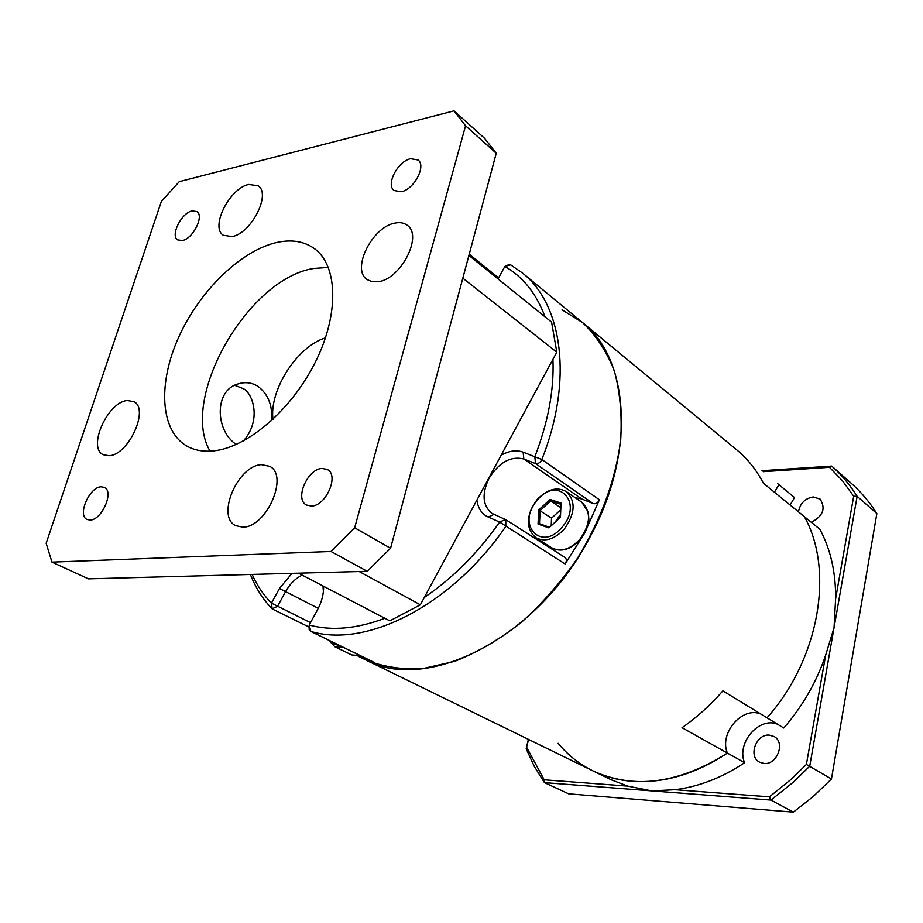 <?xml version="1.0" encoding="UTF-8"?>
<svg xmlns="http://www.w3.org/2000/svg" width="923" height="923" viewBox="0 0 923 923"><rect width="100%" height="100%" fill="white"/><g stroke="black" fill="none" stroke-linecap="round" stroke-linejoin="round"><path stroke-width="1.38" d="M506.3 266.032L508.965 264.601L510.65 264.843L522.533 273.058C562.592 304.544 573.333 380.657 541.824 459.481L541.455 460.277C539.736 463.011 537.751 464.119 535.502 463.577L523.837 458.985C510.684 455.835 499.066 462.308 488.982 478.402C481.621 494.013 482.591 505.666 491.913 513.373L505.769 519.661L505.827 526.41C451.393 605.753 365.912 648.431 310.774 631.367L374.219 662.414L358.909 656.576L610.922 779.658L627.675 786.119L651.857 790.907L674.851 789.696C698.584 786.823 721.832 777.824 744.607 762.721L727.405 753.087C718.867 733.381 742.219 705.991 760.852 714.033C742.219 705.991 718.867 733.381 727.405 753.087C695.619 774.016 663.995 783.431 632.52 781.331C618.133 780.223 604.877 776.705 592.728 770.774C633.743 789.661 678.636 783.765 727.405 753.087L682.051 727.705C696.83 717.459 710.445 705.184 722.882 690.854L767.025 717.806C819.52 659.045 834.38 569.952 804.36 516.638L763.402 483.248C756.664 470.395 748.172 459.585 737.904 450.828L582.459 322.508C629.232 358.47 636.201 452.235 590.224 536.598C537.971 638.208 426.426 693.842 365.3 659.691C382.434 666.718 401.413 669.729 422.261 668.725L454.854 661.295C477.306 652.376 499.366 639.501 521.045 622.667C542.009 603.815 560.884 582.24 577.683 557.954C601.138 519.361 615.479 480.133 620.683 440.271C622.171 414.9 620.025 391.687 614.245 370.631C606.526 351.248 595.935 335.211 582.459 322.508L562.072 309.851M558.565 519.003L560.538 515.057L558.565 519.003M774.42 492.236L778.931 484.69L774.42 492.236M580.982 538.859L565.141 563.988L499.631 522.083L488.175 517.03C481.783 513.996 478.033 508.354 476.903 500.104M358.909 656.576L358.124 656.184M302.236 575.133C295.579 578.271 290.007 583.809 285.53 591.735L277.523 606.342L272.147 608.788C262.859 599.269 255.602 587.836 250.398 574.464M544.858 543.462L545.678 545.135M501.154 455.212C509.127 450.77 516.453 449.755 523.145 452.166L541.824 459.481L599.419 499.77L587.686 526.295M599.419 499.77C597.862 502.885 595.808 504.166 593.258 503.612L581.675 498.928L575.191 497.705M564.611 557.261L564.968 557.446C566.734 559.003 566.803 561.172 565.141 563.988M555.035 522.222L560.573 514.365M545.008 316.82C536.459 293.71 523.076 276.912 504.858 266.424L498.039 278.919M374.219 662.414L373.527 662.079M323.627 586.301C323.765 594.054 321.7 601.958 317.42 609.976L309.205 625.033L310.774 631.367L309.136 629.463L309.47 626.106M323.396 591.666L322.981 585.967M252.141 574.418C257.056 585.459 263.482 595.023 271.431 603.111L279.45 588.493L292.014 573.345M309.136 629.463L309.205 625.033C331.645 631.101 356.866 628.851 384.868 618.272M424.326 597.423C452.512 578.398 477.618 553.292 499.631 522.083L505.423 519.476M593.258 503.612L535.502 463.577L534.832 456.712C548.17 422.238 554.204 389.783 552.935 359.359M469.069 254.84L469.103 255.579M674.851 789.696L769.401 796.849L791.138 779.347L806.39 764.44L825.681 655.076C816.59 681.959 802.618 706.268 783.765 728.016L767.025 717.806C819.52 659.045 834.38 569.952 804.36 516.638L819.924 529.329C830.642 549.416 835.869 572.572 835.615 598.785L853.694 496.216L857.132 496.297L809.725 766.182L793.768 781.816L770.982 800.079L544.443 782.635L544.201 779.808L627.675 786.119M592.728 770.774C579.194 764.082 567.68 754.922 558.161 743.315M811.305 522.303C823.051 516.13 825.993 508.388 820.109 499.089L813.244 496.943C805.018 498.374 800.091 503.335 798.476 511.838M769.297 735.112C756.168 733.75 747.918 756.375 759.514 762.144L764.059 763.483C777.131 765.017 785.577 742.45 774.189 736.566L769.297 735.112M777.662 483.629L794.541 497.566L777.662 483.629M744.607 762.721C736.046 743.211 759.098 716.248 777.616 724.267M806.39 764.44L831.45 779L876.85 513.569C869.616 502.147 861.182 492.155 851.56 483.583L831.75 466.08C841.418 474.687 849.875 484.76 857.132 496.297L876.85 513.569M825.681 655.076L834.057 627.64L835.615 598.785M769.401 796.849L770.982 800.079L793.33 812.136L813.048 796.687L831.45 779M528.591 739.45L526.179 748.807L534.302 766.413L544.443 782.635L568.683 793.838L793.33 812.136M526.733 747.492L544.201 779.808M526.179 748.807L528.371 739.335M853.694 496.216L842.434 480.756L829.489 467.315L831.75 466.08L761.994 470.695M829.489 467.315L763.194 471.676M790.1 505.019L794.541 497.566M325.473 337.864C297.252 346.402 269.078 390.152 272.977 419.377M307.094 377.103L301.094 386.414M192.076 210.917C181.416 212.821 170.051 235.653 177.689 239.899L182.304 240.534C192.93 238.849 204.479 215.832 196.887 211.563L192.076 210.917M127.305 400.524C107.679 401.851 87.154 447.713 103.261 454.716L109.076 455.72C128.609 455.154 149.688 408.658 133.789 401.62L127.305 400.524M261.521 464.673C237.788 465.261 215.797 516.788 235.746 525.695L242.876 527.148C266.482 527.518 289.211 475.333 269.608 466.3L261.521 464.673M395.09 223.078C372.327 226.585 350.971 269.435 367.1 279.588L372.165 281.746L378.372 281.7C400.963 279.034 423.115 235.642 407.297 225.316C404.078 222.835 400.005 222.097 395.09 223.078M248.749 184.462C229.585 188.084 209.89 227.404 223.401 235.296L232.111 236.565C251.148 233.611 271.454 193.738 258.105 185.765L248.749 184.462M410.666 158.721C397.859 161.11 385.572 184.658 394.109 190.519L401.228 191.742C413.977 189.619 426.53 165.898 418.073 159.979L410.666 158.721M271.604 420.646C272.677 405.37 268.039 393.879 257.713 386.172C251.425 382.434 244.768 381.718 237.742 384.026C214.032 390.602 215.301 430.856 236.265 444.471M213.04 450.943C203.048 451.866 194.349 450.251 186.942 446.109C160.048 430.833 157.741 383.299 178.797 336.964C199.726 290.583 241.399 249.995 277.558 242.311C291.968 239.322 304.186 241.388 314.224 248.483C337.795 265.259 339.479 313.485 315.678 361.493C292.049 409.535 247.168 447.932 213.04 450.943M210.04 451.151C179.097 398.632 248.114 278.25 313.889 268.455L328.38 267.416M234.73 385.295L242.161 388.225C251.691 390.741 262.951 418.788 243.337 441.009M322.139 468.423C307.509 468.722 294.345 499.251 306.448 505.019L311.374 506.069C325.957 506.104 339.399 475.368 327.434 469.542L322.139 468.423M101.103 486.802C89.323 486.963 77.036 515.519 87.108 519.499L90.142 520.053C101.888 520.18 114.371 491.382 104.368 487.39L101.103 486.802M88.446 578.848L51.976 562.13L330.965 551.469L367.262 571.314L88.446 578.848M454.035 110.864L465.561 125.782L496.239 153.253L484.575 138.312L454.035 110.864L179.27 181.658L161.363 201.445L46.15 543.301L51.976 562.13M496.239 153.253L390.567 548.274L354.663 527.783L465.561 125.782M330.965 551.469L354.663 527.783M390.567 548.274L367.262 571.314M462.827 278.169L556.811 352.182L551.585 322.115L468.907 255.429M556.811 352.182L420.346 604.796L359.174 571.522M298.475 573.171L389.841 620.867L420.346 604.796M542.436 525.637L539.494 523.722L549.531 527.229L548.873 527.887L538.04 524.091L538.72 509.923L550.143 499.447L561.034 503.081L560.446 517.353L548.873 527.887M560.838 507.731L550.696 500.901L540.117 510.592L539.494 523.722L538.04 524.091M560.757 509.738L551.539 518.149L538.72 509.923M551.539 518.149L551.216 525.695M560.446 517.353L549.531 527.229M550.143 499.447L550.696 500.901L560.792 504.27L561.034 503.081M318.285 608.326L279.45 588.493M272.147 608.788L271.431 603.111L310.497 622.667M493.943 514.457L488.175 517.03M581.675 498.928L523.837 458.985L523.145 452.166M510.65 264.843L504.858 266.424L508.965 264.601M360.697 655.838L351.698 654.938L360.397 655.688M343.529 647.427L334.807 646.711L351.698 654.938M330.422 641.012L334.322 644.323L339.399 645.408M535.836 537.694C525.522 528.348 525.879 515.715 536.921 499.805C547.177 489.144 556.996 486.421 566.376 491.636C575.987 501.085 575.271 513.592 564.253 529.133C554.377 539.459 544.916 542.309 535.836 537.694L551.573 547.743C560.63 552.358 570.045 549.577 579.817 539.401C590.72 524.045 591.366 511.642 581.755 502.216L588.297 512.08L588.886 520.007C588.124 526.721 585.286 533.252 580.359 539.597M562.026 527.241C584.063 502.585 557.446 474.895 537.255 500.266C515.669 523.941 540.97 552.796 562.026 527.241M373.861 662.276L310.416 631.228M309.17 627.109L272.677 609.168M498.593 277.904L469.242 254.194M564.968 557.446L505.769 519.661M582.459 322.508L522.533 273.058M328.634 640.147L334.807 646.711M566.376 491.636L581.755 502.216M580.313 539.655C570.31 549.889 560.723 552.589 551.573 547.743"/></g></svg>
